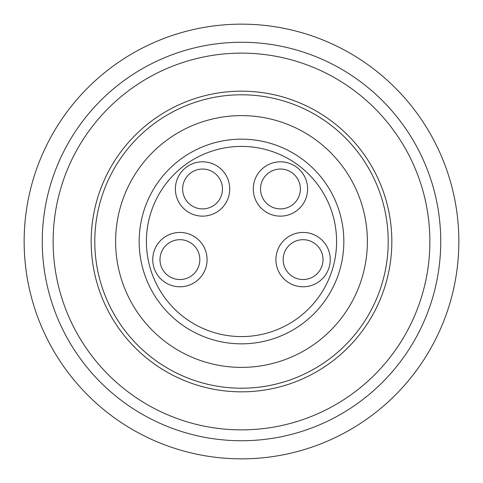 <?xml version="1.0" encoding="UTF-8"?>
<svg xmlns="http://www.w3.org/2000/svg" width="483" height="483" viewBox="0 0 483 483"><rect width="100%" height="100%" fill="white"/><g stroke="black" fill="none" stroke-linecap="round" stroke-linejoin="round"><path stroke-width="0.72" d="M241.5 343.836A102.336 102.336 0 0 1 152.876 190.332A102.336 102.336 0 0 1 330.124 190.332A102.336 102.336 0 0 1 241.5 343.836M241.5 336.591A95.091 95.091 0 0 0 323.851 193.955A95.091 95.091 0 0 0 159.149 193.955A95.091 95.091 0 0 0 241.5 336.591M280.442 216.143A27.169 27.169 0 0 1 256.914 175.389A27.169 27.169 0 0 1 303.97 175.389A27.169 27.169 0 0 1 280.442 216.143M303.082 286.781A27.169 27.169 0 0 1 279.554 246.028A27.169 27.169 0 0 1 326.611 246.028A27.169 27.169 0 0 1 303.082 286.781M179.917 286.781A27.169 27.169 0 0 1 156.389 246.028A27.169 27.169 0 0 1 203.446 246.028A27.169 27.169 0 0 1 179.917 286.781M202.558 216.143A27.169 27.169 0 0 1 179.03 175.389A27.169 27.169 0 0 1 226.086 175.389A27.169 27.169 0 0 1 202.558 216.143M280.442 208.898A19.924 19.924 0 0 0 297.697 179.012A19.924 19.924 0 0 0 263.187 179.012A19.924 19.924 0 0 0 280.442 208.898M303.082 279.536A19.924 19.924 0 0 0 320.338 249.651A19.924 19.924 0 0 0 285.827 249.651A19.924 19.924 0 0 0 303.082 279.536M179.917 279.536A19.924 19.924 0 0 0 197.173 249.651A19.924 19.924 0 0 0 162.662 249.651A19.924 19.924 0 0 0 179.917 279.536M202.558 208.898A19.924 19.924 0 0 0 219.813 179.012A19.924 19.924 0 0 0 185.303 179.012A19.924 19.924 0 0 0 202.558 208.898M241.5 24.15A217.35 217.35 0 0 1 429.731 350.175A217.35 217.35 0 0 1 53.269 350.175A217.35 217.35 0 0 1 241.5 24.15M241.5 42.263A199.238 199.238 0 0 1 414.046 341.119A199.238 199.238 0 0 1 68.954 341.119A199.238 199.238 0 0 1 241.5 42.263M241.5 53.13A188.37 188.37 0 0 0 78.367 335.685A188.37 188.37 0 0 0 404.633 335.685A188.37 188.37 0 0 0 241.5 53.13M241.5 94.789A146.711 146.711 0 0 0 94.789 241.5A146.711 146.711 0 0 0 241.5 388.211A146.711 146.711 0 0 0 388.211 241.5A146.711 146.711 0 0 0 241.5 94.789M241.5 91.166A150.334 150.334 0 0 1 371.693 316.667A150.334 150.334 0 0 1 111.307 316.667A150.334 150.334 0 0 1 241.5 91.166M241.5 367.382A125.882 125.882 0 0 0 350.519 178.559A125.882 125.882 0 0 0 132.481 178.559A125.882 125.882 0 0 0 241.5 367.382"/></g></svg>
